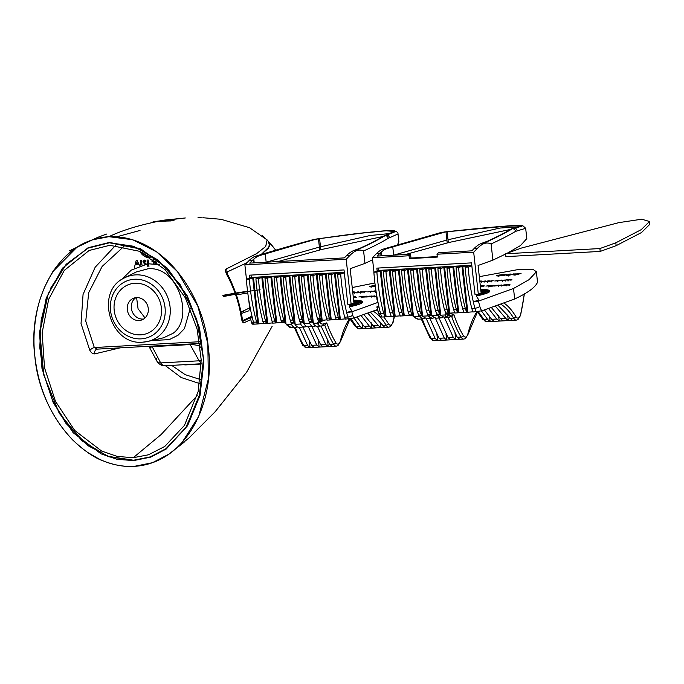 <?xml version="1.0" encoding="UTF-8"?>
<svg xmlns="http://www.w3.org/2000/svg" width="684" height="684" viewBox="0 0 684 684"><rect width="100%" height="100%" fill="white"/><g stroke="black" fill="none" stroke-linecap="round" stroke-linejoin="round"><path stroke-width="1.03" d="M240.956 312.049L249.634 307.937M247.779 293L236.373 294.872M243.504 311.126L243.675 312.665M236.125 294.129L235.595 294.223M234.518 294.419L223.326 296.574M185.595 364.615A5.805 2.479 -93.2 0 1 185.629 364.897L183.295 364.743M167.033 221.035L171.009 220.941M166.648 221.043L153.815 221.821M151.874 340.495L169.222 339.649L178.062 335.228L184.441 328.594L190.263 308.313M159.842 264.708L148.625 263.81M147.53 263.921L131.251 270.12L121.692 279.551M136.39 271.933L147.966 268.795C178.575 265.708 194.299 318.616 173.069 333.279L163.579 337.785M136.518 297.591A11.611 10.414 70.1 0 1 148.009 306.979A11.611 10.414 70.1 0 1 141.725 319.975A11.611 10.414 70.1 0 1 139.049 320.522A11.611 10.414 70.1 0 1 127.557 311.134A11.611 10.414 70.1 0 1 133.842 298.138A11.611 10.414 70.1 0 1 136.518 297.591A11.611 10.414 70.1 0 1 148.009 306.979A11.611 10.414 70.1 0 1 141.725 319.975A11.611 10.414 70.1 0 1 139.049 320.522A11.611 10.414 70.1 0 1 127.557 311.134A11.611 10.414 70.1 0 1 133.842 298.138A11.611 10.414 70.1 0 1 136.518 297.591A11.611 10.414 -109.9 0 0 133.842 298.138A11.611 10.414 -109.9 0 0 127.557 311.134A11.611 10.414 -109.9 0 0 139.049 320.522A11.611 10.414 -109.9 0 0 141.725 319.975A11.611 10.414 -109.9 0 0 148.009 306.979A11.611 10.414 -109.9 0 0 136.518 297.591A11.611 10.414 -109.9 0 0 133.842 298.138A11.611 10.414 -109.9 0 0 127.557 311.134A11.611 10.414 -109.9 0 0 139.049 320.522A11.611 10.414 -109.9 0 0 141.725 319.975A11.611 10.414 -109.9 0 0 148.009 306.979A11.611 10.414 -109.9 0 0 136.518 297.591M143.657 319.018A11.611 10.414 70.1 0 1 143.076 319.06A11.611 10.414 70.1 0 1 131.909 310.835A11.611 10.414 70.1 0 1 135.936 297.643A11.611 10.414 -109.9 0 0 131.909 310.835A11.611 10.414 -109.9 0 0 143.076 319.06A11.611 10.414 -109.9 0 0 143.657 319.018A11.611 10.414 70.1 0 1 143.076 319.06A11.611 10.414 70.1 0 1 131.909 310.835A11.611 10.414 70.1 0 1 135.936 297.643A11.611 10.414 -109.9 0 0 131.909 310.835A11.611 10.414 -109.9 0 0 143.076 319.06A11.611 10.414 -109.9 0 0 143.657 319.018M200.241 379.483L185.176 374.652L171.718 365.384M248.985 310.741L241.23 313.554L248.805 310.818A3.873 0.445 -6.3 0 0 249.002 310.733A3.873 0.445 -6.3 0 1 248.805 310.818L248.985 310.741M242.863 320.522L251.977 316.188L242.863 320.522M247.608 291.641L235.347 293.539L247.608 291.641M234.27 293.718L222.993 295.744L234.27 293.718M133.26 457.707L148.402 454.809L164.75 446.481L184.441 425.405L198.155 391.581L201.207 359.878L197.12 329.115L185.347 297.839L165.143 269.727L139.57 251.31L109.808 245.291L89.134 250.472L64.27 270.419L48.684 299.241L42.151 332.817L44.503 367.71L55.49 401.363L74.693 430.433L101.66 451.072L117.272 456.425L133.26 457.707L161.159 434.511L197.189 395.608M99.206 459.118L87.236 452.192M53.361 271.078L76.941 247.275L92.135 239.896L108.859 236.681L132.687 239.733L156.858 252.011L177.37 271.488L197.804 306.09L207.833 343.607L208.372 378.953L198.711 416.376L181.953 442.676M134.218 466.36C187.382 463.179 215.759 400.704 208.227 346.805C203.37 293.085 162.296 234.672 108.859 236.681C55.883 240.255 27.642 303.149 34.893 356.672C39.475 410.503 80.721 468.942 134.218 466.36C124.565 467.044 114.202 465.214 103.147 460.871C94.554 457.904 84.44 450.978 72.803 440.086C42.895 408.63 37.218 374.541 34.91 356.783C33.046 340.709 33.961 324.498 37.654 308.176C38.962 302.097 41.288 295.086 44.622 287.152C50.077 276.165 53.361 270.274 54.455 269.462C71.008 246.445 88.578 238.605 108.859 236.681C122.308 230.311 138.955 225.164 158.816 221.231C138.955 225.164 122.308 230.311 108.859 236.681C55.72 240.298 27.719 303.286 34.884 356.586C39.313 410.246 80.755 469.019 134.218 466.36C187.382 463.179 215.759 400.704 208.227 346.805C203.37 293.085 162.296 234.672 108.859 236.681C162.142 234.492 203.507 293.368 208.218 346.737C215.802 400.337 187.51 463.196 134.218 466.36L152.421 462.717L169.256 453.962M199.617 341.718L94.306 347.54L85.757 321.164L88.698 292.658L102.13 266.452L124.035 246.283M185.321 217.974L156.995 221.248M155.901 221.454L167.862 219.735L174.018 220.351L167.862 219.735L174.027 220.333L153.002 221.864M115.682 245.274L95.144 267.273L83.055 294.479L81.037 323.566L89.878 350.49C91.417 353.021 93.058 354.141 94.811 353.859L120.025 347.874M165.408 365.666L181.234 377.542L199.668 383.57M94.811 353.859A3.873 3.223 75.5 0 1 96.931 349.182L96.931 349.182A3.873 3.223 75.5 0 1 97.119 349.139M89.878 350.49A3.873 1.548 -29.7 0 1 94.306 347.54L97.213 349.131L199.873 343.453M162.424 220.316L167.862 219.735C173.462 219.752 175.181 220.094 173.035 220.761L168.683 221.017M250.677 319.676L244.521 322.515C243.025 322.703 241.854 320.488 241.016 315.854C238.733 302.405 234.484 289.614 228.268 277.482C225.985 272.984 225.446 270.077 226.661 268.769L256.662 253.593L265.725 246.471L267.119 239.913L265.674 246.522L256.44 253.738L226.011 269.051C225.087 270.043 225.506 272.223 227.268 275.584C234.373 288.913 239.058 302.986 241.315 317.795C241.905 321.266 242.769 322.933 243.906 322.788L250.677 319.676M201.241 362.982L199.104 360.801L190.152 344.582C194.718 344.693 197.941 345.249 199.813 346.258L200.361 347.301M156.568 358.433A5.805 4.301 -33.2 0 0 156.995 361.306L149.702 347.805L152.19 346.685L160.672 362.922C162.228 365.222 163.869 366.12 165.571 365.624M201.216 360.297A5.805 4.241 -34.9 0 1 199.104 360.801L160.672 362.922A5.805 4.301 -33.2 0 1 156.995 361.306L156.995 361.306C159.09 364.384 161.706 365.863 164.827 365.76L201.241 363.751M199.967 344.112A5.805 5.173 -107.2 0 0 199.813 346.258M250.216 317.829L242.401 321.437C242.598 311.853 232.363 280.62 226.242 272.36L246.933 262.742L227.55 271.796C226.908 272.429 227.156 273.865 228.276 276.088C235.185 289.212 239.725 303.063 241.897 317.624C242.298 319.915 242.88 321.001 243.641 320.873L250.216 317.829M269.616 242.529L268.667 248.087L261.143 254.533L269.958 246.001L268.188 241.529M153.455 221.778L158.816 221.231M222.839 295.36L234.125 293.325L222.839 295.36M260.1 289.742L235.202 293.137L247.548 291.204M156.508 261.904L156.756 264.075M136.133 260.664L134.406 267.487L136.133 260.664L137.151 260.604L136.133 260.664L137.151 260.604L139.69 265.794M138.014 264.699L136.843 262.425L138.014 264.699L136.843 262.425L136.184 264.793M140.913 265.375L140.365 260.424L140.913 265.375L140.365 260.424L141.46 260.365L140.365 260.424L141.46 260.365L141.981 265.05M144.683 264.084L142.888 261.818L144.298 260.04L142.888 261.818L144.683 264.084L142.888 261.818L144.298 260.04L146.111 261.006L144.298 260.04L146.111 261.006L145.376 261.878L146.111 261.006L145.376 261.878L144.427 261.237L145.376 261.878L144.427 261.237L143.973 261.698L144.427 261.237L144.11 262.015L146.359 264.084M147.103 260.057L147.847 266.743L147.103 260.057L148.206 259.997L147.103 260.057L148.206 259.997L148.941 266.683M155.071 264.323L153.464 263.323L153.336 262.211L154.422 261.314L153.738 260.724L154.422 261.314L153.336 262.211L153.464 263.323L155.071 264.323L153.464 263.323L153.336 262.211L154.422 261.314L153.738 260.724L151.985 261.425L153.088 261.365L151.985 261.425L152.327 260.219L151.985 261.425L152.327 260.219L153.609 259.518M155.499 261.108L154.849 262.63L155.507 261.177L154.849 262.63L156.166 264.272M139.972 251.498A11.611 10.414 -109.9 0 0 150.283 257.74A11.611 10.414 70.1 0 1 139.972 251.498A11.611 10.414 -109.9 0 0 150.283 257.74M133.534 460.229L107.687 456.254L82.003 440.864L59.226 413.23L43.759 374.994L39.86 332.381L48.256 293.59L65.809 264.802L88.219 248.087L109.534 242.777L133.431 246.231L157.765 259.894L180.148 284.621L196.71 319.291L203.49 359.16L199.121 397.592L185.475 428.329L166.041 448.678L150.232 456.903L133.534 460.229L109.602 456.921L88.39 445.917L65.895 423.302L52.36 400.029L43.152 372.37L39.766 347.361L41.168 320.044L47.264 296.172M141.391 252.182L149.36 256.945A0.906 0.812 -109.9 0 0 149.839 257.039A0.906 0.812 70.1 0 1 149.36 256.945L141.46 252.687L149.36 256.945A0.906 0.812 -109.9 0 0 149.839 257.039M166.041 448.678L186.399 426.91L200.267 392.975L203.516 359.955L199.283 328.38L187.16 296.394L166.34 267.632L140.271 248.976L109.534 242.777L88.219 248.087L66.57 263.973L50.402 288.562M109.491 242.418L88.082 247.745L62.441 268.196L46.213 298.096L39.51 332.604L41.98 368.428L53.292 402.825L73.162 432.716L100.984 453.825L116.973 459.289L133.577 460.589L150.745 457.117L166.229 448.995L187.587 425.696L200.036 395.403L203.883 361.921L199.523 327.969L187.279 295.907L167.349 268.188L140.494 248.694L109.491 242.418M162.501 220.308L167.862 219.735M136.603 297.591L138.065 308.775L145.025 317.932M144.427 261.237L143.973 261.698M143.854 260.125L144.298 260.04M153.738 260.724L153.088 261.365M153.336 262.211L153.874 262.092M615.831 242.803L599.894 248.557L505.579 253.773L521.516 248.018L618.832 222.642L641.737 219.205L649.484 221.488L641.199 229.67L615.831 242.803L616.147 245.667L600.21 251.421L599.894 248.557M600.21 251.421L505.895 256.637L505.579 253.773M649.484 221.488L649.8 224.352L641.515 232.534L616.147 245.667M362.734 302.234A38.338 4.403 -6.3 0 0 361.99 301.729M349.584 306.791A38.338 4.403 -6.3 0 0 362.785 301.943A38.338 4.403 -6.3 0 0 353.619 300.114M380.167 322.096L380.774 327.602L378.372 325.584L373.207 325.866L363.785 314.469M378.372 325.584L367.744 313.041M361.998 323.104L362.606 328.602L360.212 326.584L353.97 318.009M321.061 326.106L329.748 344.334L332.193 346.352L328.234 346.566L325.832 344.548L317.47 326.302M311.981 326.61L320.668 344.839L323.113 346.848L319.146 347.07L316.752 345.052L308.39 326.807M302.901 327.106L311.588 345.343L314.033 347.352L310.066 347.575L307.672 345.557L299.31 327.311M370.326 312.109L384.733 327.379L380.774 327.602M373.207 325.866L375.653 327.884L371.686 328.098L369.292 326.08L364.127 326.371L366.573 328.38L362.606 328.602M356.894 316.957L364.127 326.371M361.007 315.469L369.292 326.08M371.096 291.119L372.199 291.17L370.155 291.358L371.13 291.581L367.71 291.854L371.113 291.307M371.395 291.743L374.558 290.939L371.395 291.743M364.982 291.461L366.085 291.504L364.042 291.692L365.017 291.914L361.597 292.188L364.999 291.641M357.476 291.957L358.801 291.812L356.74 292.555L353.141 292.444L357.51 292.282M354.568 297.702L356.8 297.378L354.568 297.702M366.282 296.223L363.828 296.514L367.838 296.24L364.281 296.916L365.872 296.976L361.793 297.198L366.727 296.505M376.61 296.189L374.883 296.48L376.576 295.864M378.004 302.379L351.858 311.818L346.685 312.622A111.253 47.547 -93.2 0 1 340.675 274.062L337.657 274.233C338.845 289.358 341.188 303.67 344.693 317.171L347.805 317A111.253 47.547 -93.2 0 1 346.685 312.622L351.704 310.81L349.669 307.569L349.302 304.235M374.909 282.937L352.234 287.545M252.139 316.854L250.173 317.684L252.02 324.011M250.558 317.427C249.728 317.778 250.327 317.915 252.37 317.838A111.253 47.547 -93.2 0 1 246.36 279.286L249.386 279.115C250.532 294.248 252.943 308.552 256.594 322.044L257.227 323.994L254.097 324.165C251.986 324.225 251.473 324.054 252.567 323.652M375.354 286.502L372.241 286.801C369.557 286.921 368.744 286.75 369.796 286.297L375.208 285.365M369.309 286.605L369.796 286.297L369.847 286.801M366.889 296.916L368.95 296.172L374.986 296.104L366.889 296.916M374.396 296.317L374.345 295.864L374.986 296.104M373.763 296.54L373.524 296.052M370.813 296.702L370.608 296.215M358.844 296.984L363.914 296.223L358.844 296.984M353.269 296.916L355.757 296.676L353.337 297.549M353.303 297.224L354.192 296.899L353.269 296.95M352.722 291.991L354.15 291.812L352.756 292.316M361.22 291.666L362.323 291.717L360.28 291.897L361.255 292.128L357.835 292.401L361.238 291.854M376.072 291.487L374.387 291.264L375.986 290.922M255.919 278.756C257.107 293.881 259.45 308.193 262.955 321.694L265.683 321.548C262.023 308.057 259.621 293.744 258.466 278.61L255.919 278.756L259.091 277.559L253.507 277.824L249.386 279.115M264.999 278.251C266.187 293.376 268.538 307.697 272.035 321.189L274.763 321.044C271.103 307.552 268.701 293.239 267.547 278.114L264.999 278.251L267.837 277.029L261.835 277.43L258.466 278.61M274.079 277.747C275.267 292.88 277.618 307.193 281.124 320.693L283.843 320.539C280.183 307.048 277.781 292.735 276.627 277.61L274.079 277.747L277.251 276.55L271.676 276.815L267.547 278.114M283.159 277.242C284.356 292.376 286.699 306.688 290.204 320.189L292.923 320.035C289.272 306.543 286.861 292.239 285.715 277.106L283.159 277.242L286.331 276.045L280.756 276.319L276.627 277.61M292.248 276.746C293.436 291.871 295.779 306.184 299.284 319.684L302.012 319.539C298.352 306.047 295.95 291.735 294.795 276.601L292.248 276.746L295.42 275.549L289.836 275.814L285.715 277.106M301.328 276.242C302.516 291.367 304.859 305.688 308.364 319.18L311.092 319.035C307.432 305.543 305.03 291.23 303.876 276.097L301.328 276.242L304.5 275.045L298.925 275.31L294.795 276.601M310.408 275.738C311.596 290.871 313.947 305.184 317.453 318.684L320.172 318.53C316.512 305.038 314.11 290.726 312.956 275.601L310.408 275.738L313.246 274.515L307.244 274.925L303.876 276.097M319.488 275.233C320.685 290.367 323.028 304.679 326.533 318.18L329.252 318.026C325.601 304.534 323.19 290.23 322.044 275.096L319.488 275.233L322.66 274.036L317.085 274.301L312.956 275.601M328.577 274.737C329.765 289.862 332.108 304.175 335.613 317.675L338.341 317.521C334.681 304.038 332.279 289.725 331.124 274.592L328.577 274.737L331.749 273.54L326.165 273.805L322.044 275.096M265.683 321.548L266.307 323.489L263.554 323.643L262.955 321.694M274.763 321.044L275.387 322.985L272.634 323.139L272.035 321.189M281.44 321.805L284.236 321.831L285.151 323.113L283.424 322.386L281.825 322.6L281.124 320.693M283.843 320.539L284.236 321.831M287.477 324.763L291.504 324.515C292.897 326.892 294.402 327.858 296.027 327.405L291.418 327.747L287.836 325.285A1.932 1.411 146.8 0 1 286.622 324.763M292.923 320.035L293.829 322.66L291.743 322.147L291.059 322.814L290.204 320.189M299.601 327.208C297.976 327.653 296.446 326.696 295.009 324.319L300.592 324.011C301.977 326.388 303.482 327.354 305.107 326.909L298.968 327.328M302.012 319.539L302.909 322.155L300.832 321.642L300.139 322.309L299.284 319.684M308.681 326.713C307.056 327.157 305.526 326.191 304.098 323.814L309.672 323.506C311.058 325.883 312.562 326.849 314.187 326.405L308.048 326.824M311.092 319.035L311.989 321.66L309.912 321.138L309.228 321.805L308.364 319.18M327.046 319.881L320.103 320.36L319.676 321.967A1.932 1.411 146.8 0 1 317.53 323.643L317.239 323.122L318.684 321.258L317.453 318.684M317.761 326.208C316.136 326.653 314.606 325.687 313.178 323.31L317.239 323.122M317.829 319.975L320.505 319.642L320.916 320.437L319.684 320.445L320.317 320.394M320.172 318.53L320.505 319.642M329.252 318.026L329.885 319.975L327.132 320.129L326.533 318.18M338.341 317.521L338.965 319.471L336.212 319.625L335.613 317.675M304.098 323.814L302.909 322.155M300.139 322.309L300.567 322.241M300.515 322.198L300.592 324.011M306.526 326.456L305.107 326.909M318.488 341.025L319.146 347.07M371.087 322.6L371.686 328.098M313.178 323.31L311.989 321.66M309.228 321.805L309.655 321.736M309.596 321.694L309.672 323.506M315.615 325.952L314.187 326.405M327.568 340.521L328.234 346.566M295.009 324.319L293.829 322.66M291.059 322.814L291.487 322.745M291.427 322.694L291.504 324.515M297.446 326.952L296.027 327.405M309.399 341.521L310.066 347.575M336.126 319.385L329.885 319.975M345.206 318.881L338.965 319.471M351.858 311.818A107.388 45.888 86.8 0 0 352.688 315.033A9.67 4.138 86.8 0 0 353.867 318.051L345.292 319.12L344.693 317.171M353.867 318.051L377.414 309.544M263.468 323.404L257.227 323.994M272.548 322.899L266.307 323.489M281.688 322.395L275.387 322.985M246.36 279.286L251.456 277.447L344.283 272.309M340.675 274.062L344.326 272.745M337.657 274.233L340.495 273.01L334.493 273.412L331.124 274.592M318.376 320.993L318.505 322.164L318.684 321.258M279.995 276.43L285.151 323.113L286.015 323.959L280.756 276.319M372.977 286.758L375.328 286.297M371.378 286.844L372.96 286.545M371.352 286.211L375.713 285.536M371.557 296.454L371.506 296.018M366.898 296.471L366.846 296.035M361.212 297.121L361.161 296.668M356.791 292.538L354.252 292.376L356.082 292.094M354.911 292.649L354.252 292.376M375.49 291.204L376.003 291.076M353.731 301.08L354.722 300.986L353.996 300.259L362.118 302.02L349.575 306.688M362.118 302.02L362.135 302.884M353.996 300.259L354.261 301.028M349.524 306.235L355.919 303.209L353.842 302.14M355.86 303.508L353.91 302.713M351.072 303.901L349.139 304.508M349.49 305.885L354.132 303.893L353.919 302.807M353.466 304.987L354.397 303.337M352.174 303.764L349.387 305.021M353.782 301.601L356.663 301.336L353.585 301.738M354.44 301.815L357.869 301.456L354.44 301.815M353.748 301.302L355.458 301.122L353.773 301.507M360.246 302.764L356.877 303.32L360.246 302.764M359.408 302.773L356.911 302.832L359.408 302.773M358.544 303.414L356.655 303.602L358.544 303.414M355.902 302.251L359.237 301.798L356.133 302.285M355.817 302.02L358.741 301.653L355.817 302.063M356.86 302.798L360.058 302.294L356.86 302.798M359.887 302.123L356.407 302.439L359.887 302.123M357.988 302.465L359.733 302.345L358.006 302.619M359.869 302.55L358.792 302.73L359.878 302.602M358.476 302.704L357.245 302.901L358.484 302.764M353.799 301.439L355.073 301.216M355.064 301.157L353.756 301.345M353.79 301.678L356.338 301.319L353.79 301.644M325.156 319.992L319.676 321.967A11.611 4.959 86.8 0 0 323.284 323.977L326.755 322.874L324.72 325.037M489.812 291.358A38.338 4.403 -6.3 0 0 489.069 290.854M476.662 295.916A38.338 4.403 -6.3 0 0 489.864 291.068A38.338 4.403 -6.3 0 0 480.698 289.238M507.665 315.042L508.272 320.548L505.878 318.53L500.714 318.812L491.292 307.415M505.878 318.53L495.242 305.987M489.505 316.051L490.112 321.548L487.709 319.531L481.468 310.946M447.755 316.837L457.254 337.28L459.699 339.298L455.732 339.512L453.338 337.494L444.198 317.034M438.666 317.342L448.174 337.785L450.611 339.794L446.652 340.016L444.249 337.999L435.118 317.538M429.586 317.838L439.085 338.289L441.531 340.299L437.572 340.521L435.169 338.503L426.038 318.034M497.832 305.055L512.239 320.326L508.272 320.548M500.714 318.812L503.15 320.83L499.192 321.044L496.789 319.026L491.625 319.317L494.07 321.326L490.112 321.548M484.4 309.903L491.625 319.317M488.513 308.416L496.789 319.026M511.623 279.841L507.024 280.089L511.914 279.662M508.007 280.064L508.759 280.312M498.482 280.868L501.637 280.064L498.482 280.868M507.177 275.464L507.118 274.968L509.52 274.104L511.085 274.019L508.939 275.173L515.232 273.788L508.255 275.438C506.271 275.507 505.895 275.353 507.118 274.968L506.391 275.336M508.469 274.959L508.964 275.387M484.554 281.081L485.879 280.936L483.819 281.68L480.228 281.569L484.588 281.406M492.061 280.585L493.164 280.628L491.121 280.816L492.095 281.038L488.675 281.321L492.087 280.773M481.647 286.835L483.879 286.502L481.647 286.835M493.361 285.348L490.915 285.638L494.917 285.365L491.369 286.04L492.95 286.1L488.88 286.322L493.805 285.638M501.962 285.604L504.022 284.86L510.059 284.783L501.962 285.604M509.469 284.997L509.418 284.553L510.059 284.783M508.836 285.219L508.597 284.741M505.886 285.382L505.681 284.903M478.492 301.105A107.388 45.888 86.8 0 0 479.758 306.312A9.67 4.138 86.8 0 0 481.929 310.793L514.659 298.976L513.504 288.468L478.492 301.105L473.337 301.901A111.253 47.547 -93.2 0 1 468.181 267.008L465.154 267.179C466.291 281.637 468.489 295.377 471.755 308.39L474.85 308.219A111.253 47.547 -93.2 0 1 473.337 301.901L478.783 299.934L476.757 296.694L476.491 294.334M513.504 288.468L529.057 279.679L536.384 271.796L533.264 269.487L517.249 269.727L479.313 276.669M378.799 306.133L376.816 306.962L379.842 316.889M377.183 306.714C376.371 307.065 376.978 307.202 379.013 307.125A111.253 47.547 -93.2 0 1 373.866 272.232L376.884 272.061C377.987 286.528 380.236 300.259 383.638 313.263L384.947 316.863L381.809 317.034C379.62 317.068 379.227 316.854 380.629 316.401M496.926 275.926L496.875 275.421L503.544 274.404C506.177 274.301 506.981 274.472 505.929 274.925L499.32 275.934C496.644 276.045 495.823 275.874 496.875 275.421L496.387 275.729M506.425 274.617L505.929 274.925M493.968 286.04L496.028 285.296L502.065 285.228L493.968 286.04M501.475 285.442L501.423 284.989L502.065 285.228M500.842 285.664L500.602 285.177M497.892 285.827L497.687 285.339M485.922 286.109L490.992 285.348L485.922 286.109M480.339 285.938L484.169 285.724L480.399 286.545M480.382 286.365L482.288 285.972L480.348 286.083M498.174 280.243L499.277 280.295L497.234 280.483L498.209 280.705L494.789 280.979L498.2 280.431M497.319 281.449L497.49 280.868M488.299 280.791L489.402 280.842L487.359 281.03L488.333 281.252L484.913 281.526L488.325 280.979M479.8 281.115L481.228 280.944L479.843 281.44M515.625 273.985L521.054 273.463L515.462 275.002L513.889 275.096L517.198 273.899L515.625 273.985M505.784 279.91L507.956 279.465L505.066 280.508L501.466 280.389L505.818 280.235M383.416 271.702C384.553 286.16 386.751 299.9 390.017 312.913L392.719 312.759C389.316 299.754 387.067 286.023 385.964 271.557L383.416 271.702L386.588 270.505L381.014 270.77L376.884 272.061M392.505 271.197C393.633 285.656 395.831 299.395 399.097 312.408L401.799 312.255C398.396 299.25 396.147 285.519 395.053 271.061L392.505 271.197L395.335 269.975L389.333 270.385L385.964 271.557M401.585 270.693C402.714 285.151 404.919 298.891 408.177 311.904L410.879 311.759C407.484 298.754 405.236 285.014 404.133 270.556L401.585 270.693L404.757 269.496L399.182 269.761L395.053 271.061M410.665 270.197C411.802 284.655 414 298.386 417.266 311.4L419.967 311.254C416.565 298.25 414.316 284.51 413.213 270.052L410.665 270.197L413.837 268.992L408.262 269.265L404.133 270.556M419.745 269.693C420.882 284.151 423.08 297.891 426.346 310.904L429.048 310.75C425.645 297.745 423.396 284.014 422.293 269.547L419.745 269.693L422.917 268.496L417.343 268.761L413.213 270.052M428.825 269.188C429.962 283.646 432.16 297.386 435.426 310.399L438.128 310.245C434.725 297.241 432.476 283.509 431.382 269.051L428.825 269.188L431.664 267.966L425.662 268.367L422.293 269.547M437.914 268.684C439.043 283.142 441.248 296.882 444.506 309.895L447.208 309.749C443.813 296.736 441.556 283.005 440.462 268.547L437.914 268.684L440.744 267.461L434.742 267.872L431.382 269.051M446.994 268.179C448.131 282.646 450.329 296.377 453.586 309.39L456.296 309.245C452.894 296.24 450.645 282.501 449.542 268.043L446.994 268.179L450.166 266.982L444.591 267.256L440.462 268.547M456.074 267.683C457.211 282.141 459.409 295.881 462.675 308.894L465.376 308.74C461.974 295.736 459.725 282.005 458.622 267.538L456.074 267.683L459.246 266.486L453.672 266.751L449.542 268.043M392.719 312.759L394.027 316.359L391.257 316.512L390.017 312.913M401.799 312.255L403.107 315.863L400.337 316.017L399.097 312.408M409.177 314.948L412.007 314.965L416.18 318.205A13.543 5.788 86.8 0 0 418.522 319.171L415.12 317.855A1.932 1.607 -48.1 0 0 415.12 317.855C413.119 315.931 411.691 315.093 410.827 315.324L409.485 315.486L408.177 311.904M410.879 311.759L412.007 314.965M414.547 316.666L418.916 316.393L423.037 318.864L418.522 319.171M419.967 311.254L421.618 315.521L419.463 315.016L418.83 315.675L417.266 311.4M426.594 318.667L422.353 316.196L428.004 315.888L432.126 318.359L426.055 318.753M429.048 310.75L430.706 315.016L428.543 314.512L427.919 315.17L426.346 310.904M435.674 318.163L431.442 315.7L437.085 315.384L441.206 317.855L435.144 318.257M438.128 310.245L439.786 314.512L437.623 314.007L436.999 314.666L435.426 310.399M454.749 312.819L447.738 313.263C446.635 313.845 446.678 314.324 447.849 314.674A1.932 1.607 131.9 0 1 445.874 316.564L444.942 314.991L446.156 313.939L444.506 309.895M444.754 317.667L440.522 315.196L444.942 314.991M445.575 313.11L448.259 312.785L448.593 313.323L447.943 313.289M447.208 309.749L448.259 312.785M456.296 309.245L457.605 312.844L454.834 312.998L453.586 309.39M465.376 308.74L466.685 312.34L463.914 312.494L462.675 308.894M431.442 315.7L430.706 315.016M428.013 315.144L428.004 315.888L427.919 315.17M433.707 317.923L432.126 318.359M445.985 333.972L446.652 340.016M498.585 315.546L499.192 321.044M440.522 315.196L439.786 314.512M437.102 314.64L437.085 315.384L436.999 314.666M442.787 317.419L441.206 317.855M455.065 333.467L455.732 339.512M422.353 316.196L421.618 315.521M418.933 315.64L418.916 316.393L418.83 315.675M424.627 318.428L423.037 318.864M436.905 334.467L437.572 340.521M514.659 298.976C527.757 292.906 535.375 287.331 537.53 282.236L536.384 271.796M481.929 310.793L472.995 311.989L471.755 308.39M472.918 311.818L466.685 312.34M463.837 312.314L457.605 312.844M409.374 315.333L403.107 315.863M400.26 315.837L394.027 316.359M391.18 316.341L384.947 316.863M373.866 272.232L378.953 270.394L471.78 265.255M468.181 267.008L471.832 265.691M465.154 267.179L467.993 265.956L461.991 266.358L458.622 267.538M445.84 313.588L445.942 314.546L446.156 313.939M504.407 275.31L504.698 274.797L504.801 275.755M504.373 275.002C505.066 274.703 504.544 274.592 502.791 274.669L498.431 275.661L504.373 275.002M498.465 275.968L498.431 275.336M506.63 285.142L506.579 284.706M498.636 285.579L498.585 285.151M493.976 285.604L493.934 285.16M488.291 286.245L488.239 285.801M483.87 281.663L481.331 281.5L483.169 281.218M481.989 281.782L481.331 281.5M517.249 274.361L517.198 273.899M509.571 274.566L509.52 274.104M513.718 274.335L513.667 273.874M505.108 280.491L502.569 280.329L504.407 280.047M503.227 280.602L502.569 280.329M508.477 279.918L510.828 279.79L508.494 280.038M510.845 279.91L510.033 279.722M480.809 290.204L481.801 290.11L481.074 289.383L489.197 291.145L476.654 295.813M489.197 291.145L489.214 292.008M481.074 289.383L481.339 290.153M476.603 295.36L482.998 292.333L480.92 291.264M482.938 292.632L480.989 291.837M481.126 293.094L480.997 291.931M480.544 294.111L481.476 292.47M476.568 295.018L480.818 293.333M480.861 290.726L483.742 290.461L480.672 290.871M481.527 290.939L484.956 290.58L481.527 290.939M480.835 290.426L482.536 290.247L480.852 290.632M487.324 291.897L483.964 292.444L487.324 291.897M486.486 291.897L483.99 291.965L486.486 291.897M485.623 292.538L483.733 292.726L485.623 292.538M482.981 291.375L486.315 290.922L483.212 291.41M482.895 291.145L485.82 290.777L482.895 291.187M483.939 291.923L487.136 291.427L483.939 291.923M486.965 291.247L483.485 291.564L486.965 291.247M485.067 291.589L486.803 291.435L485.084 291.743M486.957 291.675L485.862 291.794L486.957 291.726M485.554 291.829L484.315 291.965L485.563 291.888M480.878 290.563L482.152 290.341M482.143 290.281L480.835 290.469M483.263 290.324L480.869 290.777M480.878 290.811L483.306 290.418M452.654 312.939L447.849 314.674A11.611 4.959 86.8 0 0 450.311 315.427L453.791 314.469L451.739 316.615M415.12 317.855A1.932 1.607 -48.1 0 0 416.18 318.205M505.604 254.038L492.89 260.125L478.073 265.478L481.143 293.214L478.321 294.231L473.679 252.191L477.612 248.172A77.395 33.071 -93.2 0 1 483.212 243.931L483.879 243.145C494.994 238.229 504.493 233.441 512.367 228.764L521.806 226.224C522.123 225.78 525.962 224.968 513.958 225.481C482.305 227.738 464.427 229.944 444.874 231.91L381.911 249.532A77.395 33.071 86.8 0 0 376.303 253.781L372.378 257.791L409.058 255.765L409.374 258.629L437.315 257.081L436.999 254.217L473.679 252.191M444.643 231.936A2.898 2.291 83.9 0 1 444.771 231.919L497.097 226.755L522.525 225.446L525.671 228.285L526.808 238.605L520.464 245.565L507.46 253.097M436.999 254.217L438.504 252.678L471.866 250.831L474.294 248.36A77.395 33.071 -93.2 0 1 475.354 247.334L475.927 246.821A77.395 33.071 -93.2 0 1 481.852 243.256L487.384 241.255C497.815 236.484 505.904 232.338 511.658 228.807L521.695 225.78L513.641 225.532L445.643 231.867L387.187 248.489A77.395 33.071 86.8 0 0 381.262 252.063L380.68 252.567A77.395 33.071 86.8 0 0 379.629 253.593L377.2 256.072L410.562 254.226L409.058 255.765M525.671 228.285L515.497 231.406C508.699 235.476 500.568 239.639 491.103 243.914C488.487 242.726 485.862 242.734 483.212 243.931M492.89 260.125L491.103 243.914M377.5 299.814L377.021 299.84L376.157 292.059M373.968 272.189L372.378 257.791M377.175 271.035L376.858 268.119L471.524 262.878L475.004 294.419L478.321 294.231M378.791 270.454L378.517 268.025M445.977 231.833L446.883 240.033L393.676 255.158M392.719 246.496L393.668 255.089M447.079 231.739L448.345 242.649L405.569 254.499M447.079 231.722L448.345 242.649M381.262 252.063L380.68 252.567L381.048 255.859M475.354 247.334L475.927 246.821M510.666 229.405L448.371 242.598M410.562 254.226L410.981 258.048L437.264 256.594M447.199 242.906L446.883 240.033M381.279 252.251L381.672 255.825M410.981 258.048L409.374 258.629M372.6 259.809L364.974 263.383L350.157 268.735L353.953 303.123L351.131 304.141L346.181 259.245L350.105 255.226A77.395 33.071 -93.2 0 1 355.714 250.985L356.373 250.199C367.599 245.24 377.158 240.409 385.058 235.698L394.129 232.244C394.437 231.508 398.31 230.277 386.212 230.688C354.355 233.321 336.477 236.365 316.846 238.964L254.405 256.586A77.395 33.071 86.8 0 0 248.805 260.835L244.872 264.845L346.181 259.245M316.461 239.024A2.898 2.291 81.9 0 1 316.666 238.981L366.778 232.474L388.35 230.585L394.044 230.747C396.729 231.448 398.054 232.517 398.02 233.962L398.892 241.862L397.395 244.846M398.02 233.962L388.187 238.34C381.356 242.444 373.165 246.65 363.597 250.968C360.99 249.78 358.356 249.788 355.714 250.985M364.974 263.383L363.597 250.968M250.558 309.698L249.831 309.741L248.66 299.113M246.462 279.243L244.872 264.845M249.677 278.089L249.352 275.173L344.018 269.932L347.814 304.32L351.131 304.141M251.284 277.507L251.019 275.079M319.565 238.639L314.127 239.622L259.681 255.542A77.395 33.071 86.8 0 0 253.755 259.116L253.183 259.621A77.395 33.071 86.8 0 0 252.122 260.647L249.694 263.126L344.36 257.885L346.788 255.414A77.395 33.071 -93.2 0 1 347.848 254.388L348.421 253.875A77.395 33.071 -93.2 0 1 354.346 250.31L359.878 248.309C370.437 243.487 378.585 239.297 384.348 235.741L394.044 231.474L386.015 230.747L359.596 233.364L319.565 238.639L320.847 249.703L319.565 238.673M318.462 238.793L319.377 247.086L266.17 262.211M265.212 253.55L266.161 262.143M253.755 259.116L253.183 259.621L253.542 262.913M347.848 254.388L348.421 253.875M383.16 236.459L320.864 249.651M278.072 261.553L320.847 249.703M319.693 249.959L319.377 247.086M253.781 259.304L254.174 262.878M141.075 338.862A30.19 27.069 70.1 0 1 110.534 310.562A30.19 27.069 70.1 0 1 134.492 279.252A30.19 27.069 70.1 0 1 165.032 307.552A30.19 27.069 70.1 0 1 141.075 338.862M135.594 274.882A34.055 30.541 -109.9 0 0 124.762 277.755C94.324 290.914 109.902 345.899 142.896 342.145L147.761 341.453A34.055 30.541 -109.9 0 0 169.666 304.183A34.055 30.541 -109.9 0 0 135.594 274.882M201.233 364.033L185.629 364.897M143.024 342.128A34.055 30.541 -109.9 0 0 147.761 341.453L163.596 337.776M189.87 344.009A5.805 2.479 -93.2 0 1 190.152 344.582L152.19 346.685A5.805 2.479 -93.2 0 0 151.908 346.113M134.936 283.262A26.12 23.427 -109.9 0 0 114.202 310.356A26.12 23.427 -109.9 0 0 140.63 334.844A26.12 23.427 -109.9 0 0 161.364 307.749A26.12 23.427 -109.9 0 0 134.936 283.262A26.12 23.427 70.1 0 1 161.364 307.749A26.12 23.427 70.1 0 1 140.63 334.844A26.12 23.427 70.1 0 1 114.202 310.356A26.12 23.427 70.1 0 1 134.936 283.262A26.12 23.427 -109.9 0 0 114.202 310.356A26.12 23.427 -109.9 0 0 140.63 334.844A26.12 23.427 -109.9 0 0 161.364 307.749A26.12 23.427 -109.9 0 0 134.936 283.262M295.343 327.525A96.743 41.348 86.8 0 0 303.867 345.771A9.67 4.138 86.8 0 0 306.594 347.788L302.644 345.232A1.932 1.359 -30.9 0 0 303.867 345.771L307.672 345.557M350.559 318.744A77.395 33.071 -93.2 0 1 356.407 326.798A9.67 4.138 86.8 0 0 359.134 328.824L355.184 326.259A1.932 1.359 -30.9 0 0 356.407 326.798L360.212 326.584M359.134 328.824L388.82 327.183A9.67 4.138 -93.2 0 1 386.092 325.156L382.288 325.362M383.707 316.931A79.327 33.901 -93.2 0 1 388.281 323.532A7.738 3.309 86.8 0 0 391.214 324.9A7.738 3.309 86.8 0 0 392.949 321.848A94.811 40.518 86.8 0 0 394.24 316.29M388.281 323.532A1.932 1.359 149.1 0 1 386.092 325.156A77.395 33.071 86.8 0 0 380.176 317.017M306.594 347.788L336.28 346.147A9.67 4.138 -93.2 0 1 333.553 344.12A96.743 41.348 -93.2 0 1 324.738 325.08M326.755 322.874A94.811 40.518 86.8 0 0 335.741 342.504A7.738 3.309 86.8 0 0 338.674 343.872A7.738 3.309 86.8 0 0 340.41 340.812A79.327 33.901 -93.2 0 1 349.319 318.881M335.741 342.504A1.932 1.359 149.1 0 1 333.553 344.12L329.748 344.334M320.668 344.839L325.832 344.548M311.588 345.343L316.752 345.052M379.552 316.35A77.395 33.071 86.8 0 0 373.019 311.134M252.37 317.838A111.253 47.547 86.8 0 0 253.49 322.215L256.594 322.044M251.139 321.446A3.873 1.53 165.1 0 0 253.49 322.215A13.543 5.788 86.8 0 0 254.097 324.165M287.836 325.285A13.543 5.788 86.8 0 0 291.418 327.747M321.736 325.986A13.543 5.788 -93.2 0 1 321.112 326.106A13.543 5.788 -93.2 0 1 317.53 323.643M300.515 323.258L303.576 322.155M309.596 322.762L312.656 321.651M291.427 323.763L294.496 322.66M376.226 309.98A79.327 33.901 -93.2 0 1 377.79 311.083M348.421 318.949A13.543 5.788 -93.2 0 1 347.805 317A3.873 1.53 165.1 0 0 352.688 315.033M339.555 319.266L334.493 273.412M340.316 319.154L335.254 273.301M330.466 319.77L325.404 273.916M331.227 319.65L326.165 273.805M321.386 320.274L316.324 274.421M322.147 320.155L317.085 274.301M312.391 321.54L307.244 274.925M313.366 323.335L308.005 274.806M303.311 322.036L298.164 275.421M304.277 323.831L298.925 275.31M309.519 323.549L309.322 321.779M294.223 322.54L289.076 275.926M295.197 324.336L289.836 275.814M300.438 324.045L300.242 322.284M291.358 324.549L291.162 322.78M275.977 322.78L270.915 276.934M276.738 322.668L271.676 276.815M266.897 323.284L261.835 277.43M267.658 323.173L262.596 277.319M257.817 323.788L252.747 277.935M258.578 323.669L253.507 277.824M354.132 303.893L354.192 304.466M356.407 301.901L356.355 301.413M323.284 323.977A1.932 1.736 72.3 0 1 322.13 325.917L325.122 324.96M340.41 340.812A1.932 1.035 14.2 0 1 340.538 341.384L350.003 318.812M392.949 321.848A1.932 1.035 14.2 0 1 393.078 322.421L390.496 326.636L388.82 327.183M422.293 318.966A96.743 41.348 86.8 0 0 431.365 338.717A9.67 4.138 86.8 0 0 434.092 340.735L430.142 338.178A1.932 1.359 -30.9 0 0 431.365 338.717L435.169 338.503M478.022 311.639A77.395 33.071 -93.2 0 1 483.904 319.744A9.67 4.138 86.8 0 0 486.632 321.771L482.682 319.206A1.932 1.359 -30.9 0 0 483.904 319.744L487.709 319.531M486.632 321.771L516.326 320.129A9.67 4.138 -93.2 0 1 513.599 318.103L509.794 318.308M503.732 302.926A79.327 33.901 -93.2 0 1 515.779 316.478A7.738 3.309 86.8 0 0 518.711 317.846A7.738 3.309 86.8 0 0 520.456 314.794A94.811 40.518 86.8 0 0 524.218 293.881M515.779 316.478A1.932 1.359 149.1 0 1 513.599 318.103A77.395 33.071 86.8 0 0 500.517 304.081M434.092 340.735L463.786 339.093A9.67 4.138 -93.2 0 1 461.059 337.067A96.743 41.348 -93.2 0 1 451.748 316.649M453.791 314.469A94.811 40.518 86.8 0 0 463.248 335.451A7.738 3.309 86.8 0 0 466.172 336.819A7.738 3.309 86.8 0 0 467.916 333.758A79.327 33.901 -93.2 0 1 476.859 311.767M463.248 335.451A1.932 1.359 149.1 0 1 461.059 337.067L457.254 337.28M448.174 337.785L453.338 337.494M439.085 338.289L444.249 337.999M379.013 307.125A111.253 47.547 86.8 0 0 380.535 313.434L383.638 313.263M378.192 312.682A3.873 1.479 165.6 0 0 380.535 313.434A13.543 5.788 86.8 0 0 381.809 317.034M450.311 315.427A1.932 1.744 74.6 0 1 448.747 317.444A13.543 5.788 -93.2 0 1 448.217 317.53A13.543 5.788 -93.2 0 1 445.874 316.564M428.15 316.162L431.074 315.102M437.238 315.657L440.163 314.597M419.07 316.658L421.994 315.606M476.132 311.818A13.543 5.788 -93.2 0 1 474.85 308.219A3.873 1.479 165.6 0 0 479.758 306.312M467.052 312.212L461.991 266.358M467.813 312.101L462.752 266.247M457.972 312.716L452.911 266.863M458.733 312.597L453.672 266.751M448.892 313.221L443.831 267.367M449.653 313.101L444.591 267.256M439.889 314.486L434.742 267.872M440.744 315.221L435.511 267.752M430.809 314.982L425.662 268.367M431.664 315.726L426.423 268.256M436.905 315.435L436.768 314.221M421.729 315.486L416.582 268.872M422.584 316.222L417.343 268.761M427.825 315.94L427.688 314.726M412.623 315.794L407.502 269.376M413.461 316.341L408.262 269.265M418.745 316.435L418.608 315.221M403.483 315.726L398.413 269.881M404.244 315.615L399.182 269.761M394.394 316.23L389.333 270.385M395.155 316.119L390.094 270.266M385.314 316.735L380.253 270.881M386.075 316.624L381.014 270.77M481.211 293.017L481.271 293.59M467.916 333.758A1.932 1.035 14.2 0 1 468.044 334.331L477.552 311.699M520.456 314.794A1.932 1.035 14.2 0 1 520.584 315.367L517.993 319.582L516.326 320.129M376.303 253.781L379.629 253.593M519.763 226.661L499.927 228.054L448.029 239.742M513.325 228.131L514.094 228.088A2.898 2.83 -101.2 0 1 517.113 230.739M439.214 233.218A2.898 2.291 75.1 0 1 439.966 232.808L444.771 231.919A2.898 2.291 83.9 0 1 444.874 231.91L445.643 231.867M511.658 228.807L512.367 228.764A2.898 2.804 -121.6 0 1 515.497 231.406M382.937 249.207L439.966 232.808A2.898 2.291 75.1 0 1 440.393 232.748L441.112 232.714M474.294 248.36L477.612 248.172M385.16 248.608L387.187 248.489M481.852 243.256L483.879 243.145M390.838 233.432L370.121 235.51L320.522 246.796M248.805 260.835L252.122 260.647M346.788 255.414L350.105 255.226M257.663 255.662L259.681 255.542M354.346 250.31L356.373 250.199M384.348 235.741L385.058 235.698A2.898 2.804 -121.7 0 1 388.187 238.34M385.622 235.159L386.383 235.116A2.898 2.821 -106.5 0 1 389.427 237.767M312.229 240.127A2.898 2.291 75.1 0 1 312.981 239.725L316.666 238.981A2.898 2.291 81.9 0 1 316.846 238.964L317.607 238.921M255.431 256.261C270 251.823 292.154 245.214 312.981 239.725A2.898 2.291 75.1 0 1 313.409 239.665L314.127 239.622M124.762 277.755L136.347 271.941M162.621 220.291L185.27 217.974L162.672 220.282M104.814 234.697L97.744 237.348L69.46 250.814L97.479 237.459L106.524 234.09M89.903 250.122L89.134 250.472M148.702 346.284L149.702 347.805M272.172 326.277L246.522 372.361L215.212 411.674L188.955 437.999L168.392 454.569L184.646 441.804M262.408 235.706L270.317 243.316L275.703 250.182L267.153 239.956L249.113 227.413M140.032 230.448L116.921 236.741M249.942 227.815L221.017 219.299L202.857 217.726M201.173 217.683L198.018 217.64M336.28 346.147L337.956 345.608L340.538 341.384M317.128 326.319L322.13 325.917M371.01 286.416L371.113 287.374M374.011 296.078L374.114 297.036M371.087 296.249L371.19 297.198M366.804 296.257L366.906 297.207M361.084 296.899L361.186 297.856M356.911 292.145L357.014 293.103M354.098 292.47L354.201 293.427M360.254 291.914L360.365 292.872M360.186 292.162L360.288 293.12M364.016 291.709L364.127 292.666M363.948 291.957L364.05 292.914M375.336 291.298L375.439 292.256M370.129 291.367L370.241 292.325M370.061 291.623L370.164 292.572M351.089 303.858L351.148 304.431M355.526 301.986L355.586 302.559M358.929 301.858L358.997 302.431M356.184 302.191L356.253 302.764M358.792 302.73L358.852 303.303M357.245 302.901L357.304 303.474M354.722 301.824L354.782 302.396M394.506 316.205L393.078 322.421M355.184 326.259L349.943 318.906M302.644 345.232L294.334 327.585M463.786 339.093L465.453 338.554L468.044 334.331M444.224 317.752L452.081 316.555M498.089 275.541L498.2 276.498M509.084 284.766L509.187 285.715M506.16 284.929L506.271 285.886M501.09 285.202L501.192 286.16M498.166 285.373L498.277 286.331M493.882 285.382L493.985 286.339M488.162 286.023L488.273 286.981M497.14 280.748L497.242 281.697M491.095 280.833L491.206 281.791M491.026 281.081L491.129 282.039M487.333 281.038L487.444 281.996M487.264 281.295L487.367 282.244M483.99 281.269L484.092 282.227M481.177 281.594L481.288 282.552M508.118 275.139L508.221 276.088M505.228 280.098L505.339 281.047M502.415 280.423L502.526 281.381M507.93 280.132L508.041 281.09M510.837 279.765L510.948 280.722M482.605 291.11L482.665 291.683M486.016 290.982L486.076 291.555M483.263 291.316L483.331 291.888M485.871 291.854L485.939 292.427M484.323 292.025L484.383 292.598M481.801 290.948L481.861 291.521M483.426 290.452L483.485 291.025M524.44 293.752L520.584 315.367M482.682 319.206L477.441 311.853M430.142 338.178L421.284 319.018M381.321 252.139L381.723 255.825M253.815 259.193L254.226 262.878"/></g></svg>
